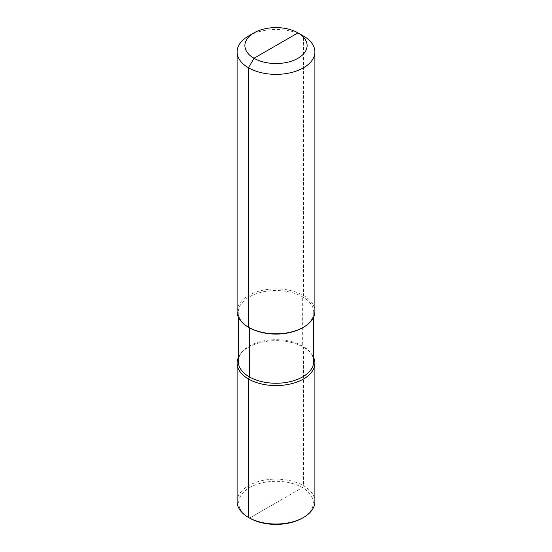 <?xml version="1.0" encoding="UTF-8"?>
<svg xmlns="http://www.w3.org/2000/svg" width="552" height="552" viewBox="0 0 552 552"><rect width="100%" height="100%" fill="white"/><g stroke="black" fill="none" stroke-linecap="round" stroke-linejoin="round"><path stroke-width="0.41" stroke-dasharray="2.76 2.07" d="M238.278 361.47A37.722 21.783 180 0 1 241.562 352.576A37.722 21.783 180 0 1 249.325 346.07A37.722 21.783 0 0 1 310.438 352.576L311.5 353.949A38.895 22.453 180 0 1 313.722 357.661M238.278 357.661A38.895 22.453 180 0 1 240.499 353.949A38.895 22.453 180 0 1 248.497 347.242A38.895 22.453 180 0 1 311.5 353.949M237.105 501.575A38.895 22.453 180 0 1 248.497 485.698A38.895 22.453 0 0 1 290.883 480.826A38.895 22.453 0 0 1 314.895 501.575M313.722 361.47A37.722 21.783 0 0 0 310.438 352.576M302.675 327.709A37.722 21.783 0 0 0 313.722 312.308A37.722 21.783 0 0 0 290.435 292.187A37.722 21.783 0 0 0 249.325 296.907A37.722 21.783 180 0 0 238.278 312.308L238.278 316.813M249.325 327.709A37.722 21.783 180 0 1 238.278 312.308M237.105 311.356A38.895 22.453 180 0 1 248.497 295.479A38.895 22.453 0 0 1 290.883 290.614A38.895 22.453 0 0 1 314.895 311.356M302.399 518.087A37.336 21.556 0 0 0 302.399 487.602A37.336 21.556 0 0 0 249.601 487.602A37.336 21.556 180 0 0 249.601 518.087L302.399 487.602L303.503 485.698L303.503 347.242L302.675 346.07L302.675 296.907L303.503 295.479L303.503 36.039A38.895 22.453 0 0 0 248.497 36.039M249.601 518.087L276 502.844M241.562 352.576L240.499 353.949M313.722 312.308L313.722 316.813"/><path stroke-width="0.83" d="M313.722 316.813L313.722 361.47A37.722 21.783 0 0 1 302.675 376.871A37.722 21.783 180 0 1 261.565 381.591A37.722 21.783 180 0 1 238.278 361.47L238.278 316.813M313.722 357.661A38.895 22.453 180 0 1 314.895 363.119A38.895 22.453 180 0 1 303.503 378.996A38.895 22.453 180 0 1 261.117 383.868A38.895 22.453 180 0 1 237.105 363.119A38.895 22.453 180 0 1 238.278 357.661M302.675 327.709L303.503 327.232L302.675 327.709A37.722 21.783 180 0 1 249.325 327.709L249.325 376.871L248.497 378.996L248.497 517.452L249.601 518.087A37.336 21.556 180 0 0 302.399 518.087L303.503 517.452A38.895 22.453 180 0 1 248.497 517.452A38.895 22.453 180 0 1 237.105 501.575L237.105 363.119M302.399 518.087L303.503 517.452A38.895 22.453 0 0 0 314.895 501.575L314.895 363.119M237.105 51.916A38.895 22.453 180 0 0 261.117 72.657A38.895 22.453 180 0 0 303.503 67.792A38.895 22.453 0 0 0 314.895 51.916L314.895 311.356A38.895 22.453 0 0 1 303.503 327.232A38.895 22.453 180 0 1 248.497 327.232A38.895 22.453 180 0 1 237.105 311.356L237.105 51.916A38.895 22.453 180 0 1 248.497 36.039L253.996 32.865L248.497 36.039M314.895 51.916A38.895 22.453 0 0 0 303.503 36.039L298.004 32.865A31.112 17.961 0 0 0 253.996 32.865A31.112 17.961 180 0 0 253.996 58.264A31.112 17.961 180 0 0 298.004 58.264A31.112 17.961 0 0 0 298.004 32.865L253.996 58.264L248.497 67.792L248.497 327.232L249.325 327.709L249.325 376.871L248.497 378.996L248.497 517.452L249.601 518.087L248.497 517.452M276 45.561L253.996 58.264L248.497 67.792L248.497 327.232L249.325 327.709L248.497 327.232M298.004 32.865L303.503 36.039"/></g></svg>
